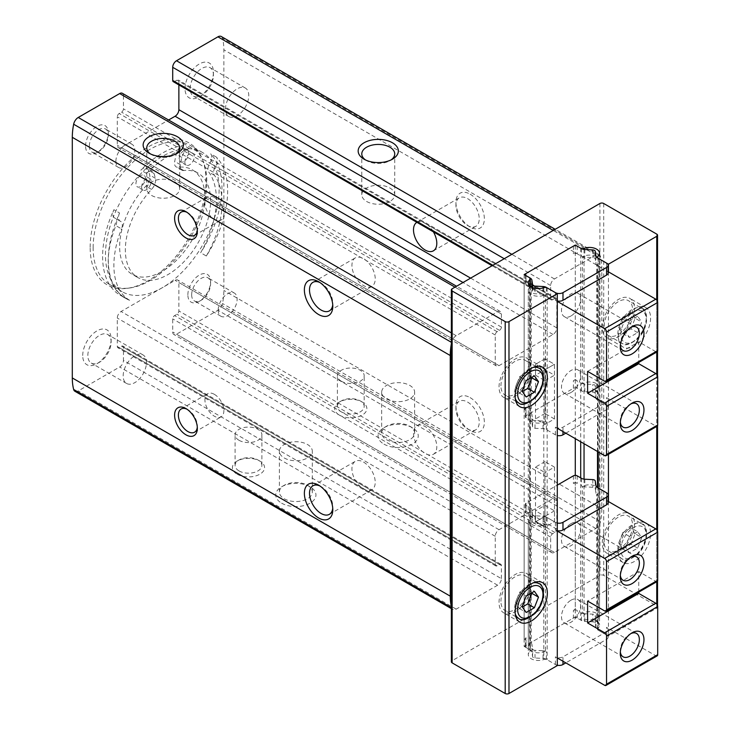 <?xml version="1.0" encoding="UTF-8"?>
<svg xmlns="http://www.w3.org/2000/svg" width="730" height="730" viewBox="0 0 730 730"><rect width="100%" height="100%" fill="white"/><g stroke="black" fill="none" stroke-linecap="round" stroke-linejoin="round"><path stroke-width="0.55" stroke-dasharray="3.65 2.74" d="M206.334 256.002A76.495 44.165 -60 0 0 214.41 175.273A8.039 4.645 -60 0 1 215.532 166.349A8.039 4.645 -60 0 0 216.372 157.105A84.397 48.727 -60 0 1 206.334 256.002L200.65 252.726A76.495 44.165 120 0 0 213.872 219.867A80.373 46.41 -60 0 1 122.102 291.69A80.373 46.41 -60 0 1 110.714 279.426A76.495 44.165 120 0 0 123.936 297.019A84.397 48.727 -60 0 1 120.094 295.166A84.397 48.727 -60 0 1 113.889 209.711A8.039 4.645 120 0 0 113.424 216.783A80.373 46.41 -60 0 1 146.675 168A80.373 46.41 -60 0 1 177.91 149.96A80.373 46.41 -60 0 1 202.475 152.47A80.373 46.41 -60 0 1 211.153 160.354A80.373 46.41 -60 0 1 213.872 219.867A76.495 44.165 120 0 0 208.734 171.997A8.039 4.645 120 0 1 209.848 163.073A8.039 4.645 120 0 0 211.153 160.354A8.039 4.645 120 0 0 210.687 153.829A84.397 48.727 -60 0 1 200.65 252.726M154.076 173.494L155.353 178.275A9.28 5.356 -60 0 1 151.548 189.426A60.28 34.803 -60 0 0 137.833 277.564A60.28 34.803 -60 0 0 198.113 242.762A60.28 34.803 -60 0 0 198.113 173.156A60.28 34.803 -60 0 0 183.768 170.528A8.039 4.645 -60 0 1 181.861 170.172A8.039 4.645 -60 0 1 180.392 164.688L181.87 157.452A8.039 4.645 -60 0 1 189.398 148.674A84.397 48.727 -60 0 0 146.547 173.421A8.039 4.645 -60 0 1 152.607 171.404A8.039 4.645 -60 0 1 154.076 173.494L148.391 170.218A8.039 4.645 120 0 0 146.922 168.128A8.039 4.645 120 0 0 146.675 168A8.039 4.645 120 0 0 140.863 170.136A84.397 48.727 -60 0 1 183.714 145.398A8.039 4.645 120 0 0 177.91 149.96A8.039 4.645 120 0 0 176.186 154.167L174.707 161.403A8.039 4.645 120 0 0 176.176 166.896A8.039 4.645 120 0 0 178.093 167.243A60.28 34.803 120 0 1 192.428 169.871A60.28 34.803 120 0 1 192.428 239.486A60.28 34.803 120 0 1 132.148 274.288A60.28 34.803 120 0 1 145.863 186.15A9.28 5.356 120 0 0 149.668 174.99L148.391 170.218M123.936 297.019L129.611 300.295A84.397 48.727 -60 0 1 125.779 298.451A84.397 48.727 -60 0 1 119.574 212.996L113.889 209.711M216.372 157.105L210.687 153.829M110.714 279.426A80.373 46.41 -60 0 1 105.458 254.898A80.373 46.41 -60 0 1 113.424 216.783A8.039 4.645 120 0 0 114.482 217.85A8.039 4.645 120 0 0 114.738 217.987A8.039 4.645 120 0 1 114.984 218.115A8.039 4.645 120 0 1 115.851 225.625A76.495 44.165 120 0 0 110.714 279.426M451.359 606.667A60.28 34.803 120 0 0 451.605 607.679A6.698 3.869 120 0 0 452.144 608.838A6.698 3.869 120 0 0 452.846 609.459A6.698 3.869 120 0 0 456.195 609.13L497.614 585.214A5.356 3.093 120 0 0 501.401 578.653L123.452 360.447L123.452 347.316A2.683 1.551 120 0 0 122.895 346.093A2.683 1.551 120 0 0 121.554 346.23L119.191 347.589A2.683 1.551 120 0 1 117.849 347.726A2.683 1.551 120 0 1 117.293 346.504L117.293 318.061A5.356 3.093 120 0 1 121.089 311.5L175.081 280.329A5.356 3.093 120 0 1 177.755 280.065A5.356 3.093 120 0 1 178.868 282.51L178.868 310.953A2.683 1.551 120 0 1 176.97 314.228L174.607 315.597A2.683 1.551 120 0 0 172.709 318.882L172.709 332.004A5.356 3.093 120 0 0 173.822 334.459A5.356 3.093 120 0 0 176.496 334.194L217.923 310.277A6.698 3.869 120 0 0 222.504 303.534A60.28 34.803 120 0 0 223.864 290.44L223.864 49.813A60.28 34.803 120 0 0 222.504 38.288A6.698 3.869 120 0 0 221.272 36.5M501.401 578.653L501.401 565.531A2.683 1.551 120 0 0 500.844 564.299A2.683 1.551 120 0 0 499.512 564.436L497.139 565.805A2.683 1.551 120 0 1 495.798 565.933A2.683 1.551 120 0 1 495.25 564.71L495.25 536.267A5.356 3.093 120 0 1 499.037 529.706L553.03 498.535A5.356 3.093 120 0 1 555.703 498.271A5.356 3.093 120 0 1 556.817 500.725L556.817 529.159A2.683 1.551 120 0 1 554.919 532.444L552.555 533.812A2.683 1.551 120 0 0 550.657 537.088L550.657 550.219A5.356 3.093 120 0 0 551.77 552.665A5.356 3.093 120 0 0 554.453 552.4L595.872 528.483A6.698 3.869 120 0 0 599.914 523.529A6.698 3.869 120 0 0 600.462 521.74A60.28 34.803 120 0 0 601.812 508.655L601.812 268.019A60.28 34.803 120 0 0 600.462 256.495A6.698 3.869 120 0 0 599.914 255.327A6.698 3.869 120 0 0 599.22 254.706A6.698 3.869 120 0 0 595.872 255.044L554.453 278.951A5.356 3.093 120 0 0 550.657 285.521L550.657 298.643A2.683 1.551 120 0 0 551.214 299.866A2.683 1.551 120 0 0 552.555 299.738L554.919 298.369A2.683 1.551 120 0 1 556.26 298.241A2.683 1.551 120 0 1 556.817 299.464L556.817 327.898A5.356 3.093 120 0 1 553.03 334.468L499.037 365.639A5.356 3.093 120 0 1 496.354 365.903A5.356 3.093 120 0 1 495.25 363.449L495.25 335.015A2.683 1.551 120 0 1 497.139 331.73L499.512 330.362A2.683 1.551 120 0 0 501.401 327.086L501.401 313.955A5.356 3.093 120 0 0 500.296 311.5A5.356 3.093 120 0 0 497.614 311.765L456.195 335.681A6.698 3.869 120 0 0 452.144 340.645L452.144 660.686A2.683 1.551 0 0 0 451.359 661.781M452.144 288.797L452.144 340.645A6.698 3.869 120 0 0 451.605 342.434A60.28 34.803 120 0 0 451.359 343.721M495.25 335.015L366.113 260.455A16.471 9.508 60 0 1 374.764 274.818A16.471 9.508 60 0 1 371.816 286.379A16.471 9.508 60 0 1 355.346 276.871A16.471 9.508 60 0 1 355.346 257.854A16.471 9.508 60 0 1 361.04 257.526A16.471 9.508 60 0 1 363.577 258.675A16.471 9.508 60 0 1 366.113 260.455L117.293 116.8L117.293 145.243A5.356 3.093 120 0 0 118.406 147.697A5.356 3.093 120 0 0 121.089 147.433L168.593 120.003M383.943 444.123A20.093 11.598 0 0 0 412.359 444.123A20.093 11.598 0 0 0 412.359 427.716A20.093 11.598 0 0 0 383.943 427.716A20.093 11.598 0 0 0 383.943 444.123M339.423 415.133A16.078 9.28 0 0 0 362.162 415.133A16.078 9.28 0 0 0 362.162 402.011A16.078 9.28 0 0 0 339.423 402.011A16.078 9.28 0 0 0 339.423 415.133M556.817 529.159L427.689 454.607A16.471 9.508 60 0 1 422.615 451.678A16.471 9.508 60 0 1 413.965 437.316A16.471 9.508 60 0 1 416.912 425.754A16.471 9.508 60 0 1 425.152 426.566A16.471 9.508 60 0 1 435.91 441.084A16.471 9.508 60 0 1 433.383 454.279A16.471 9.508 60 0 1 427.689 454.607L178.868 310.953M237.122 474.199A16.078 9.28 0 0 0 259.853 474.199A16.078 9.28 0 0 0 259.853 461.068A16.078 9.28 0 0 0 237.122 461.068A16.078 9.28 0 0 0 237.122 474.199M281.643 503.18A20.093 11.598 0 0 0 310.058 503.18A20.093 11.598 0 0 0 310.058 486.773A20.093 11.598 0 0 0 281.643 486.773A20.093 11.598 0 0 0 281.643 503.18M74.889 391.253A6.698 3.869 120 0 0 78.238 390.924L119.665 367.007A5.356 3.093 120 0 0 123.452 360.447M470.147 397.631A20.093 11.598 60 0 1 484.355 422.241A20.093 11.598 60 0 1 470.147 430.445A20.093 11.598 60 0 1 455.94 405.834A20.093 11.598 60 0 1 470.147 397.631M470.147 194.189A20.093 11.598 60 0 1 484.355 218.799A20.093 11.598 60 0 1 470.147 227.003A20.093 11.598 60 0 1 455.94 202.393A20.093 11.598 60 0 1 470.147 194.189M599.914 203.487L599.914 575.377L452.144 660.686M90.155 247.324A81.924 47.295 -60 0 1 137.569 154.167A81.924 47.295 -60 0 1 202.192 158.766A81.924 47.295 -60 0 1 189.043 237.524A81.924 47.295 -60 0 1 127.412 288.295A81.924 47.295 -60 0 1 90.155 247.324M85.565 146.064A16.078 9.28 -60 0 1 96.926 126.372A16.078 9.28 -60 0 1 108.296 132.933A16.078 9.28 -60 0 1 96.926 152.625A16.078 9.28 -60 0 1 85.565 146.064M187.865 294.82A16.078 9.28 -60 0 1 199.235 275.128A16.078 9.28 -60 0 1 210.596 281.689A16.078 9.28 -60 0 1 199.235 301.38A16.078 9.28 -60 0 1 187.865 294.82M82.718 355.519A20.093 11.598 -60 0 1 96.926 330.909A20.093 11.598 -60 0 1 111.142 339.112A20.093 11.598 -60 0 1 96.926 363.723A20.093 11.598 -60 0 1 82.718 355.519M185.028 88.64A20.093 11.598 -60 0 1 199.235 64.03A20.093 11.598 -60 0 1 213.443 72.233A20.093 11.598 -60 0 1 199.235 96.844A20.093 11.598 -60 0 1 185.028 88.64M501.401 313.955L123.452 95.749A5.356 3.093 120 0 0 122.339 93.294M123.452 95.749L123.452 108.87A2.683 1.551 120 0 1 121.554 112.155L119.191 113.524A2.683 1.551 120 0 0 117.293 116.8M178.868 84.899L178.868 81.258A2.683 1.551 120 0 0 178.312 80.026A2.683 1.551 120 0 0 176.97 80.163L174.607 81.532A2.683 1.551 120 0 1 173.266 81.66M556.817 299.464L422.615 221.984A16.471 9.508 60 0 1 425.152 223.125A16.471 9.508 60 0 1 427.689 224.913A16.471 9.508 60 0 1 433.41 231.857M467.583 198.624A16.471 9.508 60 0 1 478.342 213.142A16.471 9.508 60 0 1 475.814 226.337A16.471 9.508 60 0 1 467.583 225.524A16.471 9.508 60 0 1 455.94 205.349A16.471 9.508 60 0 1 459.343 197.812A16.471 9.508 60 0 1 467.583 198.624M416.894 222.321A16.471 9.508 60 0 1 416.912 222.312A16.471 9.508 60 0 1 422.615 221.984L178.868 81.258M467.583 402.075A16.471 9.508 60 0 1 478.342 416.584A16.471 9.508 60 0 1 475.814 429.778A16.471 9.508 60 0 1 467.583 428.966A16.471 9.508 60 0 1 455.94 408.791A16.471 9.508 60 0 1 459.343 401.254A16.471 9.508 60 0 1 467.583 402.075M319.932 282.537A16.471 9.508 60 0 1 321.145 283.167L321.145 283.167A16.471 9.508 60 0 1 332.798 303.342A16.471 9.508 60 0 1 332.734 304.711M321.145 283.167L318.581 281.689L321.145 283.167M319.932 485.988A16.471 9.508 60 0 1 321.145 486.618L321.145 486.618A16.471 9.508 60 0 1 332.798 506.784A16.471 9.508 60 0 1 332.734 508.153M321.145 486.618L318.581 485.131L321.145 486.618M363.577 462.117A16.471 9.508 60 0 1 374.335 476.626A16.471 9.508 60 0 1 371.816 489.83A16.471 9.508 60 0 1 366.113 490.149A16.471 9.508 60 0 1 361.04 487.229A16.471 9.508 60 0 1 352.398 472.867A16.471 9.508 60 0 1 355.346 461.296A16.471 9.508 60 0 1 363.577 462.117M495.25 564.71L117.293 346.504M151.594 195.439A16.471 9.508 0 0 0 169.543 197.501A16.471 9.508 0 0 0 179.708 188.723A16.471 9.508 0 0 0 163.237 179.206A16.471 9.508 0 0 0 146.767 188.723A16.471 9.508 0 0 0 151.594 195.439M150.435 153.911A16.471 9.508 0 0 0 151.594 154.65A16.471 9.508 0 0 0 174.881 154.65A16.471 9.508 0 0 0 176.039 153.911M151.594 154.65L149.029 153.172L151.594 154.65M366.615 201.462A16.471 9.508 0 0 0 384.564 203.524A16.471 9.508 0 0 0 394.729 194.737A16.471 9.508 0 0 0 378.259 185.228A16.471 9.508 0 0 0 361.788 194.737A16.471 9.508 0 0 0 366.615 201.462M365.465 159.925A16.471 9.508 0 0 0 366.615 160.664A16.471 9.508 0 0 0 389.911 160.664A16.471 9.508 0 0 0 391.061 159.925M366.615 160.664L364.051 159.186L366.615 160.664M284.207 498.745A16.471 9.508 0 0 0 302.156 500.807A16.471 9.508 0 0 0 312.321 492.02A16.471 9.508 0 0 0 307.494 485.295A16.471 9.508 0 0 0 284.207 485.295A16.471 9.508 0 0 0 279.38 492.02A16.471 9.508 0 0 0 284.207 498.745M284.207 457.947A16.471 9.508 0 0 0 302.156 460.01A16.471 9.508 0 0 0 312.321 451.231A16.471 9.508 0 0 0 295.851 441.723A16.471 9.508 0 0 0 279.38 451.231A16.471 9.508 0 0 0 284.207 457.947M386.508 439.679A16.471 9.508 0 0 0 404.457 441.741A16.471 9.508 0 0 0 414.622 432.954A16.471 9.508 0 0 0 409.804 426.229A16.471 9.508 0 0 0 386.508 426.229A16.471 9.508 0 0 0 381.68 432.954A16.471 9.508 0 0 0 386.508 439.679M386.508 398.89A16.471 9.508 0 0 0 404.457 400.952A16.471 9.508 0 0 0 414.622 392.165A16.471 9.508 0 0 0 398.151 382.657A16.471 9.508 0 0 0 381.68 392.165A16.471 9.508 0 0 0 386.508 398.89M239.02 470.914A13.396 7.738 0 0 0 253.611 472.593A13.396 7.738 0 0 0 261.887 465.448A13.396 7.738 0 0 0 257.964 459.982A13.396 7.738 0 0 0 239.02 459.982A13.396 7.738 0 0 0 235.096 465.448A13.396 7.738 0 0 0 239.02 470.914M239.02 440.29A13.396 7.738 0 0 0 253.611 441.969A13.396 7.738 0 0 0 261.887 434.825A13.396 7.738 0 0 0 248.492 427.087A13.396 7.738 0 0 0 235.096 434.825A13.396 7.738 0 0 0 239.02 440.29M341.321 411.857A13.396 7.738 0 0 0 355.921 413.527A13.396 7.738 0 0 0 364.188 406.382A13.396 7.738 0 0 0 360.264 400.916A13.396 7.738 0 0 0 341.321 400.916A13.396 7.738 0 0 0 337.397 406.382A13.396 7.738 0 0 0 341.321 411.857M341.321 381.224A13.396 7.738 0 0 0 355.921 382.903A13.396 7.738 0 0 0 364.188 375.758A13.396 7.738 0 0 0 350.792 368.02A13.396 7.738 0 0 0 337.397 375.758A13.396 7.738 0 0 0 341.321 381.224M597.934 256.394L597.934 628.284A2.683 1.551 0 0 0 597.505 629.123A2.683 1.551 0 0 0 598.29 630.218L608.446 636.076L656.754 608.181A2.683 1.551 0 0 0 657.538 607.095A2.683 1.551 0 0 0 656.754 606L603.71 575.377A2.683 1.551 0 0 0 599.914 575.377M557.291 665.605L547.144 659.747A2.683 1.551 0 0 0 543.795 659.546A10.047 5.804 0 0 1 533.539 659.765A10.047 5.804 0 0 1 528.301 654.673A10.047 5.804 0 0 1 529.907 651.525A2.683 1.551 0 0 0 530.336 650.686A2.683 1.551 0 0 0 529.551 649.591L524.14 646.47L575.286 616.932L580.697 620.062A2.683 1.551 0 0 0 584.046 620.263A10.047 5.804 0 0 1 594.302 620.044A10.047 5.804 0 0 1 599.54 625.135A10.047 5.804 0 0 1 597.934 628.284M524.14 274.58L524.14 646.47M554.453 467.09L554.453 521.777L544.972 516.311L544.972 461.615L554.453 467.09L544.972 472.556L544.972 527.242L535.501 521.777L535.501 467.09L544.972 472.556M544.972 505.37L554.453 510.836L554.453 521.777L544.972 527.242L535.501 521.777L535.501 510.836L544.972 516.311L535.501 521.777L544.972 516.311L544.972 527.242L554.453 521.777L544.972 516.311L544.972 505.37L535.501 510.836M554.453 418.956L544.972 413.49L544.972 358.804L554.453 364.27L544.972 369.736L544.972 424.431L535.501 418.956L535.501 364.27L544.972 369.736L554.453 364.27L554.453 418.956L544.972 424.431M575.286 245.691L575.286 438.648M575.286 475.385L575.286 616.932M608.446 271.843L608.446 454.315M608.446 501.537L608.446 636.076M646.524 523.529A22.776 13.149 -60 0 1 645.539 549.982A22.776 13.149 -60 0 1 623.101 562.556A22.776 13.149 -60 0 1 618.392 552.126A22.776 13.149 -60 0 1 627.9 529.679A22.776 13.149 -60 0 1 645.192 522.762M618.392 336.649A22.776 13.149 -60 0 1 628.329 313.736A22.776 13.149 -60 0 1 645.877 307.631A22.776 13.149 -60 0 1 645.877 333.929A22.776 13.149 -60 0 1 623.101 347.079A22.776 13.149 -60 0 1 618.392 336.649M225.479 109.035A16.471 9.508 -60 0 1 232.669 92.464A16.471 9.508 -60 0 1 245.353 88.047A16.471 9.508 -60 0 1 245.353 107.064A16.471 9.508 -60 0 1 228.882 116.572A16.471 9.508 -60 0 1 225.479 109.035M190.147 88.64A16.471 9.508 -60 0 1 197.337 72.06A16.471 9.508 -60 0 1 210.03 67.653A16.471 9.508 -60 0 1 213.443 75.19A16.471 9.508 -60 0 1 201.79 95.365A16.471 9.508 -60 0 1 193.559 96.178A16.471 9.508 -60 0 1 190.147 88.64M123.169 375.923A16.471 9.508 -60 0 1 130.36 359.343A16.471 9.508 -60 0 1 143.053 354.935A16.471 9.508 -60 0 1 143.053 373.952A16.471 9.508 -60 0 1 126.582 383.46A16.471 9.508 -60 0 1 123.169 375.923M87.846 355.519A16.471 9.508 -60 0 1 95.037 338.948A16.471 9.508 -60 0 1 107.73 334.532A16.471 9.508 -60 0 1 111.142 342.078A16.471 9.508 -60 0 1 99.49 362.244A16.471 9.508 -60 0 1 91.259 363.065A16.471 9.508 -60 0 1 87.846 355.519M218.179 310.131A13.396 7.738 -60 0 1 224.028 296.654A13.396 7.738 -60 0 1 234.348 293.059A13.396 7.738 -60 0 1 234.348 308.525A13.396 7.738 -60 0 1 220.953 316.263A13.396 7.738 -60 0 1 218.179 310.131M191.652 294.82A13.396 7.738 -60 0 1 197.501 281.333A13.396 7.738 -60 0 1 207.822 277.747A13.396 7.738 -60 0 1 210.596 283.879A13.396 7.738 -60 0 1 201.124 300.285A13.396 7.738 -60 0 1 194.426 300.952A13.396 7.738 -60 0 1 191.652 294.82M115.878 161.376A13.396 7.738 -60 0 1 121.718 147.889A13.396 7.738 -60 0 1 132.048 144.303A13.396 7.738 -60 0 1 132.048 159.77A13.396 7.738 -60 0 1 118.652 167.508A13.396 7.738 -60 0 1 115.878 161.376M89.352 146.064A13.396 7.738 -60 0 1 95.201 132.577A13.396 7.738 -60 0 1 105.522 128.991A13.396 7.738 -60 0 1 108.296 135.123A13.396 7.738 -60 0 1 98.824 151.53A13.396 7.738 -60 0 1 92.126 152.196A13.396 7.738 -60 0 1 89.352 146.064M119.574 212.996A8.039 4.645 -60 0 0 120.167 221.135A8.039 4.645 -60 0 0 120.413 221.263A8.039 4.645 -60 0 1 120.669 221.391A8.039 4.645 -60 0 1 121.536 228.901L115.851 225.625M129.611 300.295A76.495 44.165 -60 0 1 121.536 228.901M146.547 173.421L140.863 170.136M189.398 148.674L183.714 145.398M93.139 247.78A80.373 46.41 -60 0 1 128.225 166.896A80.373 46.41 -60 0 1 190.165 145.361A80.373 46.41 -60 0 1 203.068 160.901A80.373 46.41 -60 0 1 190.165 238.172A80.373 46.41 -60 0 1 129.694 287.985A80.373 46.41 -60 0 1 109.783 284.581A80.373 46.41 -60 0 1 93.139 247.78M140.671 175.556A6.698 3.869 120 0 0 135.935 183.759A6.698 3.869 120 0 0 137.322 186.834A6.698 3.869 120 0 0 144.02 182.965A6.698 3.869 120 0 0 144.02 175.227A6.698 3.869 120 0 0 140.671 175.556M183.905 150.599A6.698 3.869 120 0 0 179.169 158.802A6.698 3.869 120 0 0 180.556 161.868A6.698 3.869 120 0 0 187.254 157.999A6.698 3.869 120 0 0 187.254 150.27A6.698 3.869 120 0 0 183.905 150.599M141.62 187.044A6.698 3.869 -60 0 1 144.54 180.301A6.698 3.869 -60 0 1 149.705 178.512A6.698 3.869 -60 0 1 149.705 186.241A6.698 3.869 -60 0 1 143.007 190.11A6.698 3.869 -60 0 1 141.62 187.044M184.854 162.087A6.698 3.869 -60 0 1 187.774 155.344A6.698 3.869 -60 0 1 192.939 153.546A6.698 3.869 -60 0 1 192.939 161.284A6.698 3.869 -60 0 1 186.241 165.153A6.698 3.869 -60 0 1 184.854 162.087M186.962 212.311A13.396 7.738 60 0 1 187.865 212.786L187.865 212.786A13.396 7.738 60 0 1 197.337 229.193A13.396 7.738 60 0 1 197.292 230.206M187.865 212.786L185.968 211.691L187.865 212.786M214.392 197.465A13.396 7.738 60 0 1 223.143 209.273A13.396 7.738 60 0 1 221.09 220.013A13.396 7.738 60 0 1 207.694 212.275A13.396 7.738 60 0 1 207.694 196.808A13.396 7.738 60 0 1 214.392 197.465M186.962 409.192A13.396 7.738 60 0 1 187.865 409.667L187.865 409.667A13.396 7.738 60 0 1 197.337 426.074A13.396 7.738 60 0 1 197.292 427.087M187.865 409.667L185.968 408.572L187.865 409.667M214.392 394.355A13.396 7.738 60 0 1 223.143 406.154A13.396 7.738 60 0 1 221.09 416.894A13.396 7.738 60 0 1 207.694 409.156A13.396 7.738 60 0 1 207.694 393.689A13.396 7.738 60 0 1 214.392 394.355M544.972 413.49L535.501 418.956M544.972 358.804L535.501 364.27L544.972 358.804L544.972 369.736L535.501 364.27L535.501 375.211L544.972 369.736L554.453 375.211L554.453 364.27L544.972 358.804M544.972 461.615L535.501 467.09M602.286 327.359A22.776 13.149 -60 0 1 612.224 304.437A22.776 13.149 -60 0 1 629.771 298.333A22.776 13.149 -60 0 1 629.771 324.631A22.776 13.149 -60 0 1 607.004 337.78A22.776 13.149 -60 0 1 602.286 327.359M604.175 326.264A20.093 11.598 -60 0 1 612.954 306.043A20.093 11.598 -60 0 1 628.439 300.66A20.093 11.598 -60 0 1 628.439 323.855A20.093 11.598 -60 0 1 608.345 335.462A20.093 11.598 -60 0 1 604.175 326.264M637.646 316.236L629.442 320.972L625.336 331.548L629.442 337.379L637.646 332.643L641.743 322.076L637.646 316.236L631.012 312.413L622.809 317.149L629.442 320.972M602.286 542.828A22.776 13.149 -60 0 1 612.224 519.915A22.776 13.149 -60 0 1 629.771 513.811A22.776 13.149 -60 0 1 629.771 540.109A22.776 13.149 -60 0 1 607.004 553.258A22.776 13.149 -60 0 1 602.286 542.828M604.175 541.742A20.093 11.598 -60 0 1 612.954 521.512A20.093 11.598 -60 0 1 628.439 516.128A20.093 11.598 -60 0 1 628.439 539.333A20.093 11.598 -60 0 1 608.345 550.94A20.093 11.598 -60 0 1 604.175 541.742M637.646 531.714L629.442 536.45L625.336 547.016L629.442 552.856L637.646 548.12L641.743 537.545L637.646 531.714L631.012 527.881L622.809 532.617L629.442 536.45M499.037 386.964A22.776 13.149 -60 0 1 508.974 364.051A22.776 13.149 -60 0 1 526.522 357.946A22.776 13.149 -60 0 1 526.522 384.245A22.776 13.149 -60 0 1 503.755 397.394A22.776 13.149 -60 0 1 499.037 386.964M500.926 385.869A20.093 11.598 -60 0 1 509.704 365.648A20.093 11.598 -60 0 1 525.189 360.264A20.093 11.598 -60 0 1 525.189 383.469A20.093 11.598 -60 0 1 505.087 395.067A20.093 11.598 -60 0 1 500.926 385.869M499.037 602.442A22.776 13.149 -60 0 1 508.974 579.52A22.776 13.149 -60 0 1 526.522 573.424A22.776 13.149 -60 0 1 526.522 599.722A22.776 13.149 -60 0 1 503.755 612.871A22.776 13.149 -60 0 1 499.037 602.442M500.926 601.347A20.093 11.598 -60 0 1 509.704 581.126A20.093 11.598 -60 0 1 525.189 575.742A20.093 11.598 -60 0 1 525.189 598.947A20.093 11.598 -60 0 1 505.087 610.545A20.093 11.598 -60 0 1 500.926 601.347M622.809 317.149L618.712 327.715L622.809 333.555L631.012 328.819L637.646 332.643M622.809 333.555L629.442 337.379M631.012 328.819L635.118 318.243L641.743 322.076M635.118 318.243L631.012 312.413M618.712 327.715L625.336 331.548M531.595 592.942L527.763 587.495L519.559 592.231L515.462 602.807L519.559 608.637L522.361 607.022M519.559 608.637L526.193 612.47M527.763 587.495L534.396 591.327M519.559 592.231L526.193 596.063M515.462 602.807L522.087 606.63M531.595 377.465L527.763 372.017L519.559 376.753L515.462 387.329L519.559 393.16L522.361 391.545M519.559 393.16L526.193 396.992M527.763 372.017L534.396 375.85M519.559 376.753L526.193 380.585M515.462 387.329L522.087 391.152M622.809 532.617L618.712 543.193L622.809 549.024L631.012 544.288L637.646 548.12M622.809 549.024L629.442 552.856M631.012 544.288L635.118 533.721L641.743 537.545M635.118 533.721L631.012 527.881M618.712 543.193L625.336 547.016M557.291 301.38L555.393 300.285A5.356 3.093 0 0 0 557.291 300.988M546.359 287.547L546.359 295.066L545.447 294.537L545.447 421.42L546.359 421.94A5.356 3.093 0 0 0 545.337 421.484A5.356 3.093 0 0 0 543.038 421.046L535.017 420.644A2.683 1.551 0 0 1 532.581 419.239L531.887 414.613A5.356 3.093 0 0 0 531.13 413.28A10.047 5.804 0 0 0 528.301 417.323A10.047 5.804 0 0 0 534.433 422.661A10.047 5.804 0 0 0 545.337 421.484A10.047 5.804 0 0 0 545.447 421.42M565.814 433.182L606.548 409.658A5.356 3.093 0 0 0 608.117 407.477A5.356 3.093 0 0 0 606.548 405.287L597.505 400.067A5.356 3.093 0 0 1 595.963 398.151L595.26 393.525A2.683 1.551 0 0 0 592.824 392.12L584.812 391.709A5.356 3.093 0 0 1 581.481 390.815L577.184 388.333A2.683 1.551 0 0 0 573.397 388.333L526.029 415.68A2.683 1.551 0 0 0 525.244 416.775A2.683 1.551 0 0 0 526.029 417.861L530.336 420.352A5.356 3.093 0 0 1 531.887 422.268L532.581 426.895A2.683 1.551 0 0 0 535.017 428.3L543.038 428.702A5.356 3.093 0 0 1 546.359 429.596L555.393 434.815A5.356 3.093 0 0 0 557.291 435.527M555.393 434.815L555.393 427.159L557.291 428.255M604.65 381.224L655.805 351.687A2.683 1.551 -120 0 0 657.146 351.823M655.805 351.687L638.75 341.85L638.75 362.445M555.393 427.159A5.356 3.093 0 0 0 562.976 427.159L606.548 402.002A5.356 3.093 0 0 0 608.117 399.821A5.356 3.093 0 0 0 606.548 397.631L655.805 426.065A2.683 1.551 -120 0 0 657.146 426.201M596.602 391.891L597.505 392.411A5.356 3.093 0 0 1 596.711 391.827A10.047 5.804 0 0 0 599.54 387.785A10.047 5.804 0 0 0 593.417 382.447A10.047 5.804 0 0 0 582.504 383.624A5.356 3.093 0 0 0 584.812 384.053L592.824 384.464A2.683 1.551 0 0 1 595.26 385.869L595.963 390.495A5.356 3.093 0 0 0 596.711 391.827A10.047 5.804 0 0 1 596.602 391.891L596.602 265.008A10.047 5.804 0 0 0 596.711 264.944A10.047 5.804 0 0 0 599.54 260.911A10.047 5.804 0 0 0 597.505 257.407M595.963 255.956L595.963 263.612A5.356 3.093 0 0 0 596.711 264.944A5.356 3.093 0 0 0 597.505 265.528L596.602 265.008M608.117 271.66L606.548 270.748A5.356 3.093 0 0 1 608.117 272.938M577.184 246.138L577.184 253.794A2.683 1.551 0 0 0 573.397 253.794L575.286 252.708L575.286 379.582L577.184 380.677A2.683 1.551 0 0 0 573.397 380.677L575.286 379.582M577.184 253.794L575.286 252.708M531.887 287.228L532.581 292.356A2.683 1.551 0 0 0 535.017 293.761L543.038 294.172A5.356 3.093 0 0 1 545.337 294.601A10.047 5.804 0 0 0 545.447 294.537M531.887 287.729A5.356 3.093 0 0 0 531.686 287.127M530.801 286.607A10.047 5.804 0 0 0 528.301 290.44A10.047 5.804 0 0 0 534.433 295.778A10.047 5.804 0 0 0 545.337 294.601A5.356 3.093 0 0 1 546.359 295.066M526.029 281.141A2.683 1.551 0 0 0 525.244 282.236A2.683 1.551 0 0 0 526.029 283.331L524.14 282.236L526.029 281.141L526.029 273.485M596.154 256.568A10.047 5.804 0 0 0 582.504 256.741A5.356 3.093 0 0 0 584.812 257.179L592.824 257.58A2.683 1.551 0 0 1 595.26 258.986L595.963 263.612M524.14 409.119L526.029 408.024A2.683 1.551 0 0 0 525.244 409.119A2.683 1.551 0 0 0 526.029 410.205L524.14 409.119L524.14 282.236M531.239 413.216L530.336 412.696A5.356 3.093 0 0 1 531.13 413.28A10.047 5.804 0 0 1 531.239 413.216L531.239 286.333L530.336 285.813M582.394 256.805L581.481 256.285A5.356 3.093 0 0 0 582.504 256.741A10.047 5.804 0 0 0 582.394 256.805L582.394 383.688L581.481 383.159A5.356 3.093 0 0 0 582.504 383.624A10.047 5.804 0 0 0 582.394 383.688M571.024 392.503A13.487 7.784 -60 0 1 564.281 393.178A13.487 7.784 -60 0 1 564.281 377.602A13.487 7.784 -60 0 1 577.768 369.818A13.487 7.784 -60 0 1 579.83 380.622A13.487 7.784 -60 0 1 571.024 392.503M620.345 422.168A13.487 7.784 -60 0 1 620.281 420.945A13.487 7.784 -60 0 1 629.817 404.429A13.487 7.784 -60 0 1 630.912 403.873M571.024 315.944A13.487 7.784 -60 0 1 564.281 316.61A13.487 7.784 -60 0 1 564.281 301.043A13.487 7.784 -60 0 1 577.768 293.259A13.487 7.784 -60 0 1 579.83 304.063A13.487 7.784 -60 0 1 571.024 315.944M620.345 345.6A13.487 7.784 -60 0 1 620.281 344.377A13.487 7.784 -60 0 1 629.817 327.861A13.487 7.784 -60 0 1 630.912 327.305M535.501 375.211L544.972 380.677L544.972 369.736M544.972 380.677L554.453 375.211M587.604 371.378L638.75 341.85M657.146 655.896A2.683 1.551 60 0 1 655.805 655.768L606.548 627.326A5.356 3.093 180 0 1 608.117 629.515A5.356 3.093 180 0 1 606.548 631.705L562.976 656.854A5.356 3.093 180 0 1 555.393 656.854L557.291 657.949M557.291 665.222A5.356 3.093 180 0 1 555.393 664.519L546.359 659.299A5.356 3.093 180 0 0 543.038 658.405L535.017 657.995A2.683 1.551 180 0 1 532.581 656.589L531.887 651.963A5.356 3.093 180 0 0 530.336 650.047L526.029 647.565A2.683 1.551 180 0 1 525.244 646.47A2.683 1.551 180 0 1 526.029 645.375L573.397 618.027A2.683 1.551 180 0 1 577.184 618.027L581.481 620.518A5.356 3.093 180 0 0 584.812 621.413L592.824 621.814A2.683 1.551 180 0 1 595.26 623.219L595.963 627.846A5.356 3.093 180 0 0 597.505 629.762L606.548 634.981A5.356 3.093 180 0 1 608.117 637.171A5.356 3.093 180 0 1 606.548 639.361L565.814 662.877M597.505 629.762L597.505 622.106L596.602 621.586L596.602 494.703L597.505 495.232A5.356 3.093 180 0 1 596.711 494.639A5.356 3.093 180 0 1 595.963 493.307L595.26 488.68A2.683 1.551 180 0 0 592.824 487.275L584.812 486.873A5.356 3.093 180 0 1 582.504 486.436A10.047 5.804 180 0 1 596.154 486.262M606.548 492.786L606.548 500.442L608.117 501.355M657.146 581.518A2.683 1.551 60 0 1 655.805 581.39L604.65 610.919M638.75 592.139L638.75 571.544L655.805 581.39M557.291 530.683A5.356 3.093 180 0 1 555.393 529.98L557.291 531.075M557.291 523.027A5.356 3.093 180 0 1 555.393 522.324L546.359 517.105L546.359 524.76L545.447 524.24A10.047 5.804 180 0 1 545.337 524.304A10.047 5.804 180 0 1 534.433 525.472A10.047 5.804 180 0 1 528.301 520.134A10.047 5.804 180 0 1 531.13 516.101A5.356 3.093 180 0 1 531.887 517.424L532.581 522.05A2.683 1.551 180 0 0 535.017 523.465L543.038 523.866A5.356 3.093 180 0 1 545.337 524.304A5.356 3.093 180 0 1 546.359 524.76M543.038 658.405L543.038 650.749A5.356 3.093 180 0 1 545.337 651.178A5.356 3.093 180 0 1 546.359 651.644L545.447 651.114L545.447 524.24M526.029 647.565L526.029 639.909A2.683 1.551 180 0 1 525.244 638.814A2.683 1.551 180 0 1 526.029 637.719L524.14 638.814L524.14 511.931L526.029 513.026A2.683 1.551 180 0 1 525.244 511.931A2.683 1.551 180 0 1 526.029 510.836L524.14 511.931M526.029 639.909L524.14 638.814M584.812 621.413L584.812 613.748L592.824 614.158A2.683 1.551 180 0 1 595.26 615.563L595.963 620.19A5.356 3.093 180 0 0 596.711 621.522A10.047 5.804 180 0 1 596.602 621.586M584.812 613.748A5.356 3.093 180 0 1 582.504 613.319A10.047 5.804 180 0 1 593.417 612.142A10.047 5.804 180 0 1 599.54 617.48A10.047 5.804 180 0 1 596.711 621.522A5.356 3.093 180 0 0 597.505 622.106M573.397 610.371A2.683 1.551 180 0 1 577.184 610.371L575.286 609.276L573.397 610.371L573.397 618.027M545.447 651.114A10.047 5.804 180 0 1 545.337 651.178A10.047 5.804 180 0 1 534.433 652.355A10.047 5.804 180 0 1 528.301 647.017A10.047 5.804 180 0 1 531.13 642.975A5.356 3.093 180 0 1 531.887 644.307L532.581 648.933A2.683 1.551 180 0 0 535.017 650.339L543.038 650.749M597.505 487.102A10.047 5.804 180 0 1 599.54 490.606A10.047 5.804 180 0 1 596.711 494.639A10.047 5.804 180 0 1 596.602 494.703M575.286 482.402L573.397 483.497A2.683 1.551 180 0 1 577.184 483.497L575.286 482.402L575.286 609.276M582.394 486.499L581.481 485.979A5.356 3.093 180 0 0 582.504 486.436A10.047 5.804 180 0 0 582.394 486.499L582.394 613.383L581.481 612.853A5.356 3.093 180 0 0 582.504 613.319A10.047 5.804 180 0 0 582.394 613.383M531.239 642.911L530.336 642.391A5.356 3.093 180 0 1 531.13 642.975A10.047 5.804 180 0 1 531.239 642.911L531.239 516.037L530.336 515.508A5.356 3.093 180 0 1 531.13 516.101A10.047 5.804 180 0 1 531.239 516.037M546.359 517.105A5.356 3.093 180 0 0 543.038 516.21L535.017 515.809A2.683 1.551 180 0 1 532.581 514.394L531.887 509.768A5.356 3.093 180 0 0 530.336 507.852L526.029 505.37A2.683 1.551 180 0 1 525.244 504.275A2.683 1.551 180 0 1 526.029 503.18L557.291 485.131M571.024 523.62A13.487 7.784 -60 0 1 577.768 522.954A13.487 7.784 -60 0 1 577.768 538.521A13.487 7.784 -60 0 1 564.281 546.305A13.487 7.784 -60 0 1 562.219 535.501A13.487 7.784 -60 0 1 571.024 523.62M620.345 575.295A13.487 7.784 -60 0 1 620.281 574.072A13.487 7.784 -60 0 1 629.817 557.565A13.487 7.784 -60 0 1 630.912 557.008M629.817 557.565L632.125 556.233L629.817 557.565M571.024 600.188A13.487 7.784 -60 0 1 577.768 599.512A13.487 7.784 -60 0 1 577.768 615.089A13.487 7.784 -60 0 1 564.281 622.873A13.487 7.784 -60 0 1 562.219 612.068A13.487 7.784 -60 0 1 571.024 600.188M620.345 651.863A13.487 7.784 -60 0 1 620.281 650.64A13.487 7.784 -60 0 1 629.817 634.124A13.487 7.784 -60 0 1 630.912 633.567M629.817 634.124L632.125 632.791L629.817 634.124M554.453 510.836L544.972 516.311M606.548 500.442A5.356 3.093 180 0 1 608.117 502.632M638.75 571.544L587.604 601.073M497.614 311.765L454.991 287.155M456.195 335.681L451.359 332.898M554.453 552.4L176.496 334.194M595.872 528.483L217.923 310.277M497.614 585.214L119.665 367.007M456.195 609.13L78.238 390.924M600.462 521.74L222.504 303.534M601.812 508.655L223.864 290.44M601.812 268.019L223.864 49.813M600.462 256.495L222.504 38.288M595.872 255.044L553.249 230.434M554.453 278.951L511.821 254.341M501.401 565.531L123.452 347.316M499.512 564.436L121.554 346.23M497.139 565.805L119.191 347.589M495.25 536.267L117.293 318.061M499.037 529.706L121.089 311.5M553.03 498.535L175.081 280.329M556.817 500.725L178.868 282.51M554.919 532.444L176.97 314.228M552.555 533.812L174.607 315.597M550.657 537.088L172.709 318.882M550.657 550.219L172.709 332.004M499.037 365.639L121.089 147.433M495.25 363.449L117.293 145.243M553.03 334.468L463.039 282.51M556.817 327.898L470.613 278.139M554.919 298.369L176.97 80.163M552.555 299.738L174.607 81.532M550.657 298.643L492.878 265.282M550.657 285.521L504.248 258.721M501.401 327.086L123.452 108.87M499.512 330.362L121.554 112.155M497.139 331.73L119.191 113.524M656.754 234.111L656.754 606M656.754 300.03L656.754 352.052M656.754 374.408L656.754 426.429M656.754 529.724L656.754 581.746M656.754 604.102L656.754 608.181M603.71 203.487L603.71 575.377M547.144 287.857L547.144 659.747M543.795 287.656L543.795 659.546M529.907 285.932L529.907 651.525M529.551 277.701L529.551 649.591M580.697 248.173L580.697 441.769M580.697 477.867L580.697 620.062M584.046 249.45L584.046 443.703M584.046 479.145L584.046 620.263M598.29 258.329L598.29 451.934M598.29 488.023L598.29 630.218M214.41 175.273L208.734 171.997M215.532 166.349L209.848 163.073M181.87 157.452L176.186 154.167M180.392 164.688L174.707 161.403M183.768 170.528L178.093 167.243M151.548 189.426L145.863 186.15M155.353 178.275L149.668 174.99M120.413 221.263L114.738 217.987M617.817 334.139A20.093 11.598 -60 0 1 626.595 313.918A20.093 11.598 -60 0 1 642.072 308.534A20.093 11.598 -60 0 1 642.072 331.73A20.093 11.598 -60 0 1 621.978 343.337A20.093 11.598 -60 0 1 617.817 334.139M620.847 334.139A17.949 10.366 -60 0 1 639.891 310.451A17.949 10.366 -60 0 1 639.891 335.837A17.949 10.366 -60 0 1 620.847 334.139M617.817 549.617A20.093 11.598 -60 0 1 626.595 529.387A20.093 11.598 -60 0 1 642.072 524.003A20.093 11.598 -60 0 1 642.072 547.208A20.093 11.598 -60 0 1 621.978 558.815A20.093 11.598 -60 0 1 617.817 549.617M620.847 549.617A17.949 10.366 -60 0 1 639.891 525.928A17.949 10.366 -60 0 1 639.891 551.314A17.949 10.366 -60 0 1 620.847 549.617M515.243 398.361A20.093 11.598 -60 0 1 514.568 393.744A20.093 11.598 -60 0 1 533.11 367.418M538.822 368.139A20.093 11.598 -60 0 1 538.822 391.344A20.093 11.598 -60 0 1 518.729 402.942M515.243 613.839A20.093 11.598 -60 0 1 514.568 609.221A20.093 11.598 -60 0 1 533.11 582.896M538.822 583.617A20.093 11.598 -60 0 1 538.822 606.822A20.093 11.598 -60 0 1 518.729 618.419M555.393 292.63L555.393 300.285M546.359 429.596L546.359 421.94M606.548 405.287L606.548 397.631M597.505 400.067L597.505 392.411M597.505 451.478L597.505 265.528M606.548 263.092L606.548 270.748M526.029 417.861L526.029 410.205M530.336 420.352L530.336 412.696M526.029 275.675L526.029 283.331M581.481 390.815L581.481 383.159M577.184 388.333L577.184 380.677M581.481 248.629L581.481 256.285M573.397 388.333L573.397 380.677M526.029 415.68L526.029 408.024M573.397 246.138L573.397 253.794M604.65 455.602L655.805 426.065M595.963 398.151L595.963 390.495M595.26 393.525L595.26 385.869M592.824 392.12L592.824 384.464M584.812 391.709L584.812 384.053M531.887 422.268L531.887 414.613M532.581 426.895L532.581 419.239M535.017 428.3L535.017 420.644M543.038 428.702L543.038 421.046M562.976 431.54L562.976 427.159M606.548 409.658L606.548 402.002M595.26 251.33L595.26 258.986M592.824 249.925L592.824 257.58M584.812 249.523L584.812 257.179M532.581 287.538L532.581 292.356M535.017 288.259L535.017 293.761M543.038 287.912L543.038 294.172M606.548 634.981L606.548 627.326M597.505 629.123L597.505 495.232M555.393 522.324L555.393 529.98M546.359 659.299L546.359 651.644M555.393 664.519L555.393 656.854M577.184 475.841L577.184 483.497M581.481 478.323L581.481 485.979M581.481 620.518L581.481 612.853M577.184 618.027L577.184 610.371M530.336 507.852L530.336 515.508M526.029 505.37L526.029 513.026M530.336 650.047L530.336 642.391M655.805 655.768L604.65 685.297M526.029 503.18L526.029 510.836M573.397 475.841L573.397 483.497M526.029 645.375L526.029 637.719M543.038 516.21L543.038 523.866M535.017 515.809L535.017 523.465M532.581 514.394L532.581 522.05M531.887 509.768L531.887 517.424M584.812 479.218L584.812 486.873M592.824 479.619L592.824 487.275M595.26 481.024L595.26 488.68M595.963 485.651L595.963 493.307M535.017 657.995L535.017 650.339M532.581 656.589L532.581 648.933M531.887 651.963L531.887 644.307M592.824 621.814L592.824 614.158M595.26 623.219L595.26 615.563M595.963 627.846L595.963 620.19M606.548 639.361L606.548 631.705M562.976 661.234L562.976 656.854M125.779 298.451L120.094 295.166M599.22 254.706L555.211 229.293M452.846 609.459L451.359 608.61M433.383 250.837L475.814 226.337M416.912 222.312L459.343 197.812M467.583 225.524L470.147 227.003M455.94 205.349L455.94 202.393M433.383 454.279L475.814 429.778M416.912 425.754L459.343 401.254M467.583 428.966L470.147 430.445M455.94 408.791L455.94 405.834M332.798 303.342L332.798 306.299M329.385 310.88L371.816 286.379M312.915 282.355L355.346 257.854M332.798 506.784L332.798 509.741M329.385 514.322L371.816 489.83M312.915 485.797L355.346 461.296M179.708 188.723L179.708 147.925M146.767 188.723L146.767 147.925M174.881 154.65L177.445 153.172M394.729 194.737L394.729 153.939M361.788 194.737L361.788 153.939M389.911 160.664L392.466 159.186M284.207 485.295L281.643 486.773M307.494 485.295L310.058 486.773M312.321 492.02L312.321 451.231M279.38 492.02L279.38 451.231M386.508 426.229L383.943 427.716M409.804 426.229L412.359 427.716M414.622 432.954L414.622 392.165M381.68 432.954L381.68 392.165M239.02 459.982L237.122 461.068M257.964 459.982L259.853 461.068M261.887 465.448L261.887 434.825M235.096 465.448L235.096 434.825M341.321 400.916L339.423 402.011M360.264 400.916L362.162 402.011M364.188 406.382L364.188 375.758M337.397 406.382L337.397 375.758M500.844 564.299L122.895 346.093M495.798 565.933L117.849 347.726M555.703 498.271L177.755 280.065M551.77 552.665L173.822 334.459M496.354 365.903L118.406 147.697M556.26 298.241L178.312 80.026M551.214 299.866L492.093 265.738M500.296 311.5L456.56 286.251M657.538 301.49L657.538 351.385M657.538 375.868L657.538 425.763M657.538 531.184L657.538 581.089M657.538 605.562L657.538 607.095M528.301 282.784L528.301 654.673M530.336 286.279L530.336 650.686M599.54 253.246L599.54 625.135M245.353 88.047L210.03 67.653M228.882 116.572L193.559 96.178M213.443 75.19L213.443 72.233M201.79 95.365L199.235 96.844M143.053 354.935L107.73 334.532M126.582 383.46L91.259 363.065M111.142 342.078L111.142 339.112M99.49 362.244L96.926 363.723M234.348 293.059L207.822 277.747M220.953 316.263L194.426 300.952M210.596 283.879L210.596 281.689M201.124 300.285L199.235 301.38M132.048 144.303L105.522 128.991M118.652 167.508L92.126 152.196M108.296 135.123L108.296 132.933M98.824 151.53L96.926 152.625M202.475 152.47L190.165 145.361M122.102 291.69L109.783 284.581M203.068 160.901L202.192 158.766M129.694 287.985L127.412 288.295M181.861 170.172L176.176 166.896M198.113 173.156L192.428 169.871M137.833 277.564L132.148 274.288M152.607 171.404L146.922 168.128M120.167 221.135L114.482 217.85M149.705 178.512L144.02 175.227M143.007 190.11L137.322 186.834M192.939 153.546L187.254 150.27M186.241 165.153L180.556 161.868M120.669 221.391L114.984 218.115M197.337 229.193L197.337 231.374M194.563 235.325L221.09 220.013M181.168 212.12L207.694 196.808M197.337 426.074L197.337 428.255M194.563 432.206L221.09 416.894M181.168 409.001L207.694 393.689M645.877 307.631L629.771 298.333M623.101 347.079L607.004 337.78M608.345 335.462L621.978 343.337C624.643 346.349 630.063 344.679 638.248 338.346C650.713 325.598 646.853 308.115 642.072 308.534L628.439 300.66M645.877 523.109L629.771 513.811M623.101 562.556L607.004 553.258M608.345 550.94L621.978 558.815C624.643 561.826 630.063 560.156 638.248 553.814C650.713 541.076 646.853 523.592 642.072 524.003L628.439 516.128M542.627 367.245L526.522 357.946M519.851 406.692L503.755 397.394M535.93 366.469L525.189 360.264M515.836 401.272L505.087 395.067M542.627 582.722L526.522 573.424M519.851 622.161L503.755 612.871M535.93 581.947L525.189 575.742M515.836 616.75L505.087 610.545M636.56 403.763L577.768 369.818M623.073 427.114L564.281 393.178M636.56 327.195L577.768 293.259M623.073 350.555L564.281 316.61M620.281 420.945L620.281 423.61M629.817 404.429L632.125 403.097M620.281 344.377L620.281 347.042M629.817 327.861L632.125 326.538M599.54 260.911L599.54 387.785M528.301 290.44L528.301 417.323M525.244 416.775L525.244 409.119M608.117 407.477L608.117 399.821M525.244 275.219L525.244 282.236M636.56 556.89L577.768 522.954M623.073 580.25L564.281 546.305M636.56 633.457L577.768 599.512M623.073 656.808L564.281 622.873M620.281 574.072L620.281 576.736M620.281 650.64L620.281 653.304M528.301 647.017L528.301 520.134M599.54 617.48L599.54 490.606M525.244 504.275L525.244 511.931M525.244 646.47L525.244 638.814M608.117 637.171L608.117 629.515"/><path stroke-width="1.09" d="M451.359 343.721A60.28 34.803 120 0 0 450.255 355.519L450.255 596.154A60.28 34.803 120 0 0 451.359 606.667M149.029 153.172A20.093 11.598 0 0 0 177.445 153.172A20.093 11.598 0 0 0 177.445 136.766A20.093 11.598 0 0 0 149.029 136.766A20.093 11.598 0 0 0 149.029 153.172L149.029 153.172M456.56 286.251L122.339 93.294A5.356 3.093 120 0 0 119.665 93.559L78.238 117.475A6.698 3.869 120 0 0 73.657 124.228A60.28 34.803 120 0 0 72.297 137.313L72.297 377.948A60.28 34.803 120 0 0 73.657 389.473A6.698 3.869 120 0 0 74.889 391.253L451.359 608.61M555.211 229.293L221.272 36.5A6.698 3.869 120 0 0 217.923 36.828L176.496 60.745A5.356 3.093 120 0 0 172.709 67.306L172.709 80.437A2.683 1.551 120 0 0 173.266 81.66L492.093 265.738M364.051 159.186A20.093 11.598 0 0 0 392.466 159.186A20.093 11.598 0 0 0 392.466 142.779A20.093 11.598 0 0 0 364.051 142.779A20.093 11.598 0 0 0 364.051 159.186L364.051 159.186M185.968 408.572L185.968 408.572A16.078 9.28 60 0 1 197.337 428.255A16.078 9.28 60 0 1 185.968 434.825A16.078 9.28 60 0 1 174.607 415.133A16.078 9.28 60 0 1 185.968 408.572M185.968 211.691L185.968 211.691A16.078 9.28 60 0 1 197.337 231.374A16.078 9.28 60 0 1 185.968 237.943A16.078 9.28 60 0 1 174.607 218.252A16.078 9.28 60 0 1 185.968 211.691L185.968 211.691M318.581 485.131L318.581 485.131A20.093 11.598 60 0 1 332.798 509.741A20.093 11.598 60 0 1 318.581 517.944A20.093 11.598 60 0 1 304.373 493.334A20.093 11.598 60 0 1 318.581 485.131M318.581 281.689L318.581 281.689A20.093 11.598 60 0 1 332.798 306.299A20.093 11.598 60 0 1 318.581 314.502A20.093 11.598 60 0 1 304.373 289.892A20.093 11.598 60 0 1 318.581 281.689M168.593 120.003L175.081 116.252A5.356 3.093 120 0 0 178.868 109.692L178.868 84.899M433.41 231.857A16.471 9.508 60 0 1 433.383 250.837A16.471 9.508 60 0 1 416.921 241.347A16.471 9.508 60 0 1 416.894 222.321M332.734 304.711A16.471 9.508 60 0 1 329.385 310.88A16.471 9.508 60 0 1 312.915 301.371A16.471 9.508 60 0 1 312.915 282.355A16.471 9.508 60 0 1 319.932 282.537M332.734 508.153A16.471 9.508 60 0 1 329.385 514.322A16.471 9.508 60 0 1 312.915 504.813A16.471 9.508 60 0 1 312.915 485.797A16.471 9.508 60 0 1 319.932 485.988M176.039 153.911A16.471 9.508 0 0 0 179.708 147.925A16.471 9.508 0 0 0 163.237 138.417A16.471 9.508 0 0 0 146.767 147.925A16.471 9.508 0 0 0 150.435 153.911M391.061 159.925A16.471 9.508 0 0 0 394.729 153.939A16.471 9.508 0 0 0 378.259 144.43A16.471 9.508 0 0 0 361.788 153.939A16.471 9.508 0 0 0 365.465 159.925M557.291 293.725L547.144 287.857A2.683 1.551 0 0 0 543.795 287.656A10.047 5.804 0 0 1 533.539 287.875A10.047 5.804 0 0 1 528.301 282.784A10.047 5.804 0 0 1 529.907 279.636A2.683 1.551 0 0 0 530.336 278.796A2.683 1.551 0 0 0 529.551 277.701L524.14 274.58L575.286 245.043L580.697 248.173A2.683 1.551 0 0 0 584.046 248.373A10.047 5.804 0 0 1 594.302 248.154A10.047 5.804 0 0 1 599.54 253.246A10.047 5.804 0 0 1 597.934 256.394A2.683 1.551 0 0 0 597.505 257.234A2.683 1.551 0 0 0 598.29 258.329L608.446 264.187L656.754 236.301A2.683 1.551 0 0 0 657.538 235.206A2.683 1.551 0 0 0 656.754 234.111L603.71 203.487A2.683 1.551 0 0 0 599.914 203.487L452.144 288.797A2.683 1.551 0 0 0 451.359 289.892A2.683 1.551 0 0 0 452.144 290.987L505.196 321.611A2.683 1.551 0 0 0 508.983 321.611L557.291 293.725L557.291 665.605L508.983 693.5A2.683 1.551 0 0 1 505.196 693.5L452.144 662.877A2.683 1.551 0 0 1 451.359 661.781L451.359 289.892M515.143 611.74A22.776 13.149 -60 0 1 525.08 588.818A22.776 13.149 -60 0 1 542.627 582.722A22.776 13.149 -60 0 1 542.627 609.021A22.776 13.149 -60 0 1 519.851 622.161A22.776 13.149 -60 0 1 515.143 611.74M515.143 396.262A22.776 13.149 -60 0 1 525.08 373.34A22.776 13.149 -60 0 1 542.627 367.245A22.776 13.149 -60 0 1 542.627 393.543A22.776 13.149 -60 0 1 519.851 406.692A22.776 13.149 -60 0 1 515.143 396.262M575.286 245.043L575.286 245.691M575.286 438.648L575.286 475.385M608.446 264.187L608.446 271.843M608.446 454.315L608.446 501.537M645.192 522.762A22.776 13.149 -60 0 1 645.877 523.109A22.776 13.149 -60 0 1 646.524 523.529M197.292 230.206A13.396 7.738 60 0 1 194.563 235.325A13.396 7.738 60 0 1 181.168 227.587A13.396 7.738 60 0 1 181.168 212.12A13.396 7.738 60 0 1 186.962 212.311M197.292 427.087A13.396 7.738 60 0 1 194.563 432.206A13.396 7.738 60 0 1 181.168 424.468A13.396 7.738 60 0 1 181.168 409.001A13.396 7.738 60 0 1 186.962 409.192M534.396 375.85L526.193 380.585L522.087 391.152L526.193 396.992L534.396 392.256L538.494 381.68L534.396 375.85M534.396 591.327L526.193 596.063L522.087 606.63L526.193 612.47L534.396 607.734L538.494 597.158L534.396 591.327M522.361 607.022L527.763 603.902L534.396 607.734M527.763 603.902L531.869 593.335L538.494 597.158M522.361 391.545L527.763 388.424L534.396 392.256M527.763 388.424L531.869 377.857L538.494 381.68M557.291 428.255L604.65 455.602A2.683 1.551 -120 0 0 605.991 455.73A2.683 1.551 -120 0 0 606.548 454.507L606.548 406.382A2.683 1.551 -120 0 0 604.65 403.097L587.604 393.251L587.604 371.378L604.65 381.224A2.683 1.551 -120 0 0 605.991 381.352A2.683 1.551 -120 0 0 606.548 380.129L606.548 332.004A2.683 1.551 -120 0 0 604.65 328.719L557.291 301.38M530.336 278.157A5.356 3.093 0 0 1 531.887 280.074L532.581 284.7A2.683 1.551 0 0 0 535.017 286.105L543.038 286.516A5.356 3.093 0 0 1 546.359 287.41L555.393 292.63A5.356 3.093 0 0 0 562.976 292.63L606.548 267.472A5.356 3.093 0 0 0 608.117 265.282A5.356 3.093 0 0 0 606.548 263.092L597.505 257.873A5.356 3.093 0 0 1 595.963 255.956L595.26 251.33A2.683 1.551 0 0 0 592.824 249.925L584.812 249.523A5.356 3.093 0 0 1 581.481 248.629L577.184 246.138A2.683 1.551 0 0 0 573.397 246.138L526.029 273.485A2.683 1.551 0 0 0 525.244 274.58A2.683 1.551 0 0 0 526.029 275.675L530.336 278.157L530.336 285.813A5.356 3.093 0 0 1 531.13 286.397A10.047 5.804 0 0 0 530.801 286.607M605.991 381.352L657.146 351.823A2.683 1.551 -120 0 0 657.703 350.601L657.703 302.466A2.683 1.551 -120 0 0 655.805 299.19L608.117 271.66M638.75 362.445L638.75 363.723L655.805 373.568A2.683 1.551 -120 0 1 657.703 376.844L657.703 424.979A2.683 1.551 -120 0 1 657.146 426.201L605.991 455.73M632.125 353.877A16.744 9.663 -60 0 1 620.281 347.042A16.744 9.663 -60 0 1 632.125 326.538A16.744 9.663 -60 0 1 643.96 333.373A16.744 9.663 -60 0 1 632.125 353.877M531.686 287.127A5.356 3.093 0 0 0 531.13 286.397M597.505 257.407A10.047 5.804 0 0 0 596.154 256.568M630.912 403.873A13.487 7.784 -60 0 1 636.56 403.763A13.487 7.784 -60 0 1 638.622 414.567A13.487 7.784 -60 0 1 629.817 426.448A13.487 7.784 -60 0 1 623.073 427.114A13.487 7.784 -60 0 1 620.345 422.168M630.912 327.305A13.487 7.784 -60 0 1 636.56 327.195A13.487 7.784 -60 0 1 638.622 337.999A13.487 7.784 -60 0 1 629.817 349.88A13.487 7.784 -60 0 1 623.073 350.555A13.487 7.784 -60 0 1 620.345 345.6M557.291 300.988A5.356 3.093 0 0 0 562.976 300.285L606.548 275.128A5.356 3.093 0 0 0 608.117 272.938L608.117 265.282M632.125 430.445A16.744 9.663 -60 0 1 620.281 423.61A16.744 9.663 -60 0 1 632.125 403.097A16.744 9.663 -60 0 1 643.96 409.931A16.744 9.663 -60 0 1 632.125 430.445M557.291 435.527A5.356 3.093 0 0 0 562.976 434.815L565.814 433.182M587.604 393.251L638.75 363.723M638.75 592.139L638.75 593.417L655.805 603.263A2.683 1.551 60 0 1 657.703 606.548L657.703 654.673A2.683 1.551 60 0 1 657.146 655.896L605.991 685.433A2.683 1.551 60 0 1 604.65 685.297L557.291 657.949M597.505 451.478L597.505 487.576L606.548 492.786A5.356 3.093 180 0 1 608.117 494.977A5.356 3.093 180 0 1 606.548 497.167L562.976 522.324A5.356 3.093 180 0 1 557.291 523.027M608.117 501.355L655.805 528.885A2.683 1.551 60 0 1 657.703 532.17L657.703 580.295A2.683 1.551 60 0 1 657.146 581.518L605.991 611.056A2.683 1.551 60 0 1 604.65 610.919L587.604 601.073L587.604 622.955L604.65 632.791A2.683 1.551 60 0 1 606.548 636.076L606.548 684.202A2.683 1.551 60 0 1 605.991 685.433M557.291 531.075L604.65 558.413A2.683 1.551 60 0 1 606.548 561.698L606.548 609.824A2.683 1.551 60 0 1 605.991 611.056M632.125 632.791A16.744 9.663 -60 0 1 643.96 639.635A16.744 9.663 -60 0 1 632.125 660.139A16.744 9.663 -60 0 1 620.281 653.304A16.744 9.663 -60 0 1 632.125 632.791L632.125 632.791M596.154 486.262A10.047 5.804 180 0 1 597.505 487.102M557.291 485.131L573.397 475.841A2.683 1.551 180 0 1 577.184 475.841L581.481 478.323A5.356 3.093 180 0 0 584.812 479.218L592.824 479.619A2.683 1.551 180 0 1 595.26 481.024L595.963 485.651A5.356 3.093 180 0 0 597.505 487.576M630.912 557.008A13.487 7.784 -60 0 1 636.56 556.89A13.487 7.784 -60 0 1 636.56 572.466A13.487 7.784 -60 0 1 623.073 580.25A13.487 7.784 -60 0 1 620.345 575.295M630.912 633.567A13.487 7.784 -60 0 1 636.56 633.457A13.487 7.784 -60 0 1 636.56 649.025A13.487 7.784 -60 0 1 623.073 656.808A13.487 7.784 -60 0 1 620.345 651.863M608.117 494.977L608.117 502.632A5.356 3.093 180 0 1 606.548 504.822L562.976 529.98A5.356 3.093 180 0 1 557.291 530.683M632.125 556.233A16.744 9.663 -60 0 1 643.96 563.067A16.744 9.663 -60 0 1 632.125 583.571A16.744 9.663 -60 0 1 620.281 576.736A16.744 9.663 -60 0 1 632.125 556.233L632.125 556.233M565.814 662.877L562.976 664.519A5.356 3.093 180 0 1 557.291 665.222M638.75 593.417L587.604 622.955M454.991 287.155L119.665 93.559M451.359 332.898L78.238 117.475M553.249 230.434L217.923 36.828M511.821 254.341L176.496 60.745M451.359 342.288L73.657 124.228M450.255 355.519L72.297 137.313M450.255 596.154L72.297 377.948M451.359 607.533L73.657 389.473M463.039 282.51L175.081 116.252M470.613 278.139L178.868 109.692M492.878 265.282L172.709 80.437M504.248 258.721L172.709 67.306M656.754 236.301L656.754 300.03M656.754 352.052L656.754 374.408M656.754 426.429L656.754 529.724M656.754 581.746L656.754 604.102M452.144 290.987L452.144 662.877M505.196 321.611L505.196 693.5M508.983 321.611L508.983 693.5M529.907 279.636L529.907 285.932M580.697 441.769L580.697 477.867M584.046 248.373L584.046 249.45M584.046 443.703L584.046 479.145M598.29 451.934L598.29 488.023M533.11 367.418A20.093 11.598 -60 0 1 538.822 368.139L535.93 366.469M538.822 368.139C543.604 367.719 547.464 385.212 534.999 397.95C526.814 404.292 521.384 405.953 518.729 402.942A20.093 11.598 -60 0 1 515.243 398.361M517.597 393.744A17.949 10.366 -60 0 1 536.641 370.064A17.949 10.366 -60 0 1 536.641 395.45A17.949 10.366 -60 0 1 517.597 393.744M533.11 582.896A20.093 11.598 -60 0 1 538.822 583.617L535.93 581.947M538.822 583.617C543.604 583.197 547.464 600.69 534.999 613.428C526.814 619.77 521.384 621.431 518.729 618.419A20.093 11.598 -60 0 1 515.243 613.839M517.597 609.221A17.949 10.366 -60 0 1 536.641 585.542A17.949 10.366 -60 0 1 536.641 610.928A17.949 10.366 -60 0 1 517.597 609.221M606.548 380.129L657.703 350.601M606.548 332.004L657.703 302.466M604.65 328.719L655.805 299.19M606.548 454.507L657.703 424.979M606.548 406.382L657.703 376.844M562.976 434.815L562.976 431.54M531.887 280.074L531.887 287.228M532.581 284.7L532.581 287.538M535.017 286.105L535.017 288.259M543.038 286.516L543.038 287.912M562.976 292.63L562.976 300.285M606.548 267.472L606.548 275.128M604.65 403.097L655.805 373.568M657.703 606.548L606.548 636.076M657.703 654.673L606.548 684.202M655.805 528.885L604.65 558.413M657.703 532.17L606.548 561.698M657.703 580.295L606.548 609.824M606.548 497.167L606.548 504.822M562.976 522.324L562.976 529.98M562.976 664.519L562.976 661.234M655.805 603.263L604.65 632.791M657.538 235.206L657.538 301.49M657.538 351.385L657.538 375.868M657.538 425.763L657.538 531.184M657.538 581.089L657.538 605.562M530.336 278.796L530.336 286.279M597.505 257.234L597.505 257.873M518.729 402.942L515.836 401.272M518.729 618.419L515.836 616.75M525.244 274.58L525.244 275.219"/></g></svg>
